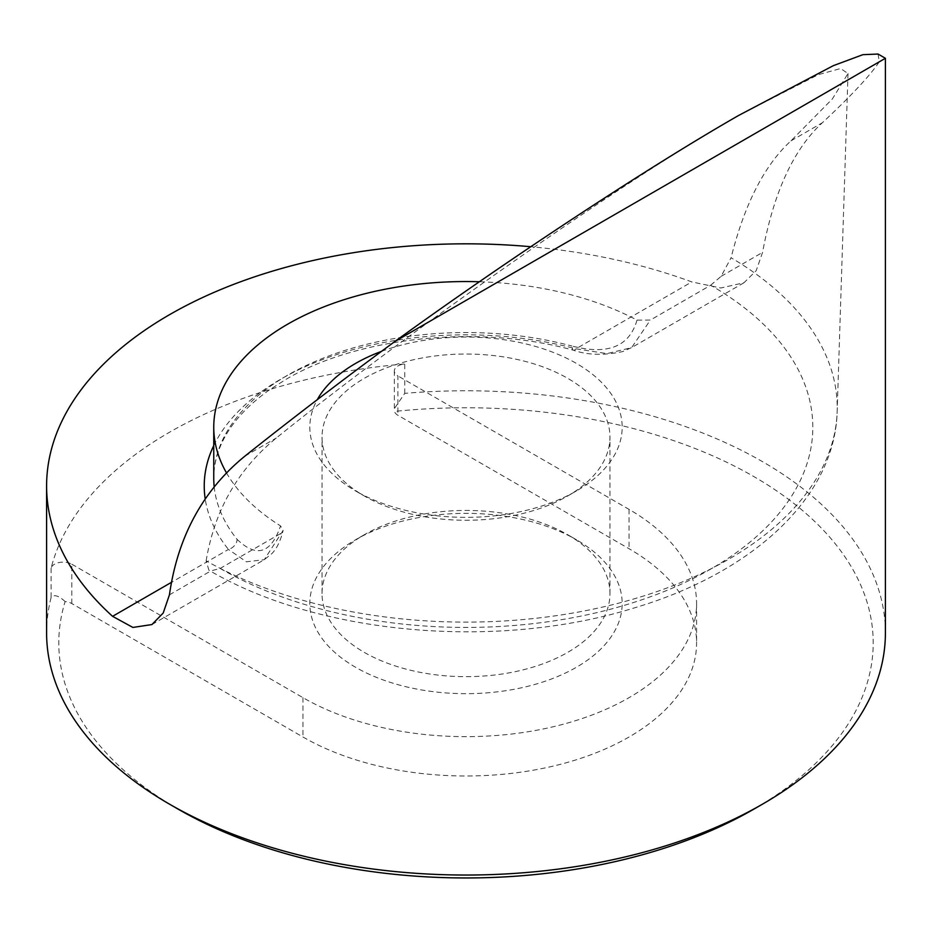 <?xml version="1.0" encoding="UTF-8"?>
<svg xmlns="http://www.w3.org/2000/svg" width="932" height="932" viewBox="0 0 932 932"><rect width="100%" height="100%" fill="white"/><g stroke="black" fill="none" stroke-linecap="round" stroke-linejoin="round"><path stroke-width="0.7" stroke-dasharray="4.66 3.5" d="M178.059 809.092A407.202 235.097 180 0 1 65.124 601.583A12.198 7.048 180 0 1 71.799 603.552L302.947 737.002A230.588 133.136 0 0 0 554.249 765.859A230.588 133.136 0 0 0 696.588 642.87A230.588 133.136 0 0 0 629.053 548.727L397.906 415.276A12.198 7.048 180 0 1 394.492 411.42A407.202 235.097 180 0 1 753.93 476.625A407.202 235.097 180 0 1 753.941 809.104M885.4 632.898A419.4 242.134 0 0 0 762.562 461.69A419.4 242.134 0 0 0 404.744 393.362L394.329 408.694L394.492 411.42M65.124 601.583C58.681 595.548 54.009 594.197 51.097 597.54A419.4 242.134 0 0 0 46.6 632.898M567.798 534.782L576.43 539.756A156.168 90.159 0 0 0 355.57 539.756A156.168 90.159 0 0 0 355.57 667.265A156.168 90.159 0 0 0 576.43 667.265A156.168 90.159 0 0 0 576.43 539.756L567.798 534.782A143.971 83.123 180 0 1 609.971 593.556A143.971 83.123 180 0 1 521.093 670.341A143.971 83.123 180 0 1 364.202 652.33A143.971 83.123 180 0 1 322.029 593.556A143.971 83.123 180 0 1 364.202 534.782A143.971 83.123 180 0 1 567.798 534.782M381.479 351.376A156.168 90.159 180 0 1 576.43 363.433A156.168 90.159 180 0 1 576.43 490.943A156.168 90.159 180 0 1 355.57 490.943L364.202 495.929A143.971 83.123 0 0 0 567.798 495.929A143.971 83.123 0 0 0 609.971 437.155A143.971 83.123 0 0 0 567.798 378.38A143.971 83.123 0 0 0 410.907 360.358A143.971 83.123 0 0 0 322.029 437.155A143.971 83.123 0 0 0 364.202 495.929L355.57 490.943A156.168 90.159 180 0 1 317.276 399.677M214.174 486.644A252.246 145.637 0 0 0 237.078 539.36A9.518 7.048 -38.7 0 1 228.445 549.437A261.764 151.124 180 0 1 205.191 498.841M710.65 285.25L721.1 276.35L731.084 257.756A371.216 214.325 180 0 1 837.157 411.758A371.216 214.325 180 0 1 606.592 606.149A371.216 214.325 180 0 1 206.135 560.831L208.896 570.186L210.9 570.897L220.162 568.438A346.82 200.24 0 0 0 220.756 568.776A346.82 200.24 0 0 0 711.244 568.776A346.82 200.24 0 0 0 711.244 285.6A346.82 200.24 0 0 0 710.65 285.25L650.361 320.06L636.987 320.119A252.246 145.637 0 0 0 479.398 281.755M878.049 54.044L879.319 61.792C869.975 75.737 850.998 96.043 822.374 122.733C793.633 149.097 773.688 192.33 762.562 252.409L756.202 270.664L743.946 282.757L720.786 288L691.8 281.918A419.4 242.134 0 0 0 530.727 246.724M879.319 61.792L885.4 58.285M226.441 472.792A252.246 145.637 0 0 0 280.544 525.904L283.118 530.448L264.257 559.701L246.374 561.798L228.445 549.437L171.709 582.185M280.45 533.628L220.162 568.438M71.799 603.552L71.799 564.198A12.198 7.048 0 0 0 59.333 562.497A12.198 7.048 0 0 0 51.097 568.147A419.4 242.134 180 0 1 404.744 363.969A12.198 7.048 0 0 0 394.329 370.936A12.198 7.048 0 0 0 397.906 375.922L397.906 415.276M206.135 560.831C214.57 510.282 237.963 469.344 276.315 438.005C406.247 332.794 632.816 174.738 738.692 115.417L818.308 74.665L840.606 68.525L848.004 73.511L832.404 98.897L790.953 140.872C764.543 165.022 744.586 203.98 731.084 257.756M213.754 445.589A261.764 151.124 180 0 1 280.905 379.103A261.764 151.124 180 0 1 575.941 348.813L606.977 353.612L631.628 347.613L622.669 351.574C603.913 355.605 587.521 355.162 573.483 350.234A9.518 3.262 105 0 0 575.941 348.813L691.8 281.918M743.957 282.757L631.628 347.601L650.361 320.06M71.799 564.198L302.947 697.649A230.588 133.136 0 0 0 554.249 726.517A230.588 133.136 0 0 0 696.588 603.517A230.588 133.136 0 0 0 629.053 509.373L397.906 375.922M237.078 539.36C256.556 558.047 271.049 553.561 280.544 525.904M636.987 320.119C629.438 346.646 607.757 355.278 571.945 346.028A9.518 3.262 105 0 0 573.483 350.234C479.269 324.045 357.737 336.662 285.658 379.569L269.255 390.007C245.873 406.643 229.82 424.841 221.082 444.634C216.189 455.76 213.743 466.944 213.754 478.198A252.246 145.637 0 0 1 287.627 375.212A252.246 145.637 0 0 1 571.945 346.028M169.438 594.837L210.9 570.897M404.744 393.362L404.744 363.969M51.097 568.147L51.097 597.54M244.883 456.144L276.315 438.005M790.953 140.872L822.374 122.733M721.1 276.35L762.562 252.409M629.053 509.373L629.053 548.727M302.947 697.649L302.947 737.002M364.202 534.782L355.57 539.756M848.004 73.511L837.157 411.758C834.851 498.34 751.029 573.553 633.294 608.212C497.012 650.454 318.546 634.925 208.896 570.186M322.029 593.556L322.029 437.155M151.928 624.557L264.257 559.701L271.631 553.841C272.855 552.583 279.111 546.839 283.118 530.448M696.588 603.517L696.588 642.87M609.971 593.556L609.971 437.155M394.329 370.936L394.329 408.694M567.798 495.929L576.43 490.943"/><path stroke-width="1.4" d="M762.562 804.118L753.941 809.104A407.202 235.097 180 0 1 178.07 809.104L169.438 804.118A419.4 242.134 0 0 0 762.562 804.118A419.4 242.134 0 0 0 885.4 632.898L885.4 58.285L394.842 341.508C507.497 259.772 648.8 166.863 738.692 115.417L833.278 65.683L862.916 54.662L878.049 54.044L885.4 58.285M178.07 809.104A407.202 235.097 180 0 1 178.059 809.104A407.202 235.097 180 0 1 178.059 809.092L169.438 804.118A419.4 242.134 0 0 1 46.6 632.898L46.6 485.968A419.4 242.134 0 0 0 112.574 616.332L132.868 627.434L151.928 624.557L163.205 613.035L169.438 594.837C177.721 536.716 202.861 490.477 244.883 456.144C291.215 419.237 341.194 381.013 394.842 341.508M317.276 399.677A156.168 90.159 180 0 1 381.479 351.376M530.727 246.724A419.4 242.134 0 0 0 46.6 485.968M479.398 281.755A252.246 145.637 0 0 0 213.754 427.194A252.246 145.637 0 0 0 226.441 472.792M205.191 498.841A261.764 151.124 180 0 1 213.754 445.589M213.754 427.194L213.754 478.198A252.246 145.637 0 0 0 214.174 486.644M112.574 616.332L171.709 582.185"/></g></svg>
